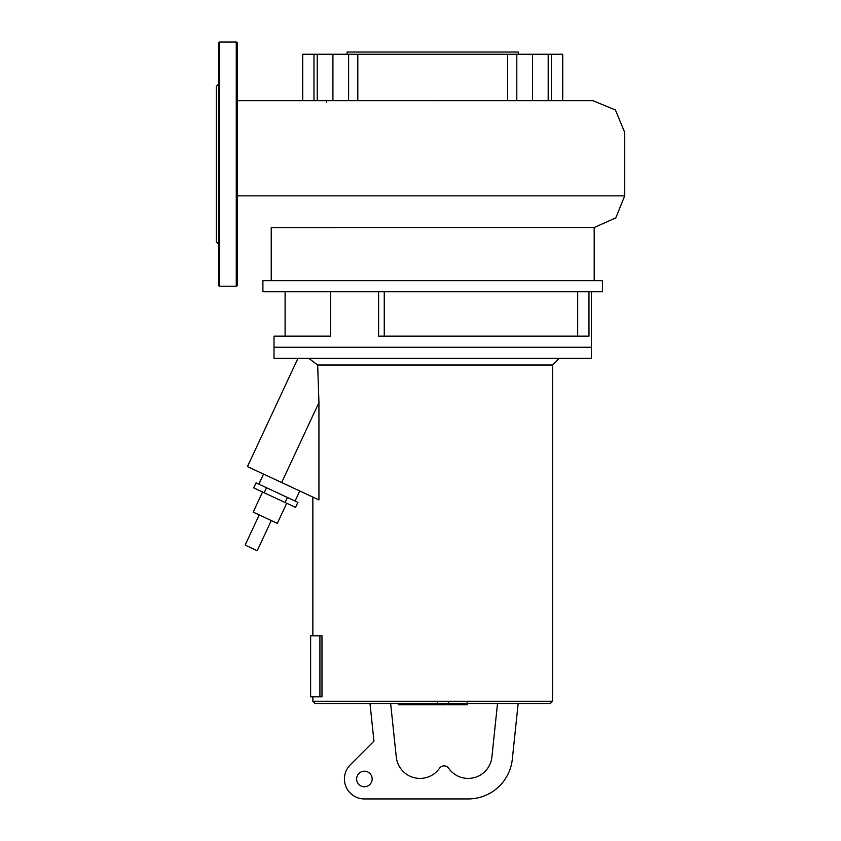 <?xml version="1.0" encoding="UTF-8"?>
<svg xmlns="http://www.w3.org/2000/svg" width="841" height="841" viewBox="0 0 841 841"><rect width="100%" height="100%" fill="white"/><g stroke="black" fill="none" stroke-linecap="round" stroke-linejoin="round"><path stroke-width="1.26" d="M466.702 704.758L449.662 704.758M465.903 704.758L465.903 703.507M447.139 703.507L447.139 704.758L437.331 704.758L437.331 702.645M441.882 704.758L441.882 703.507M429.877 703.507L429.877 704.758L436.248 704.758L436.248 703.507M429.877 704.758L398.245 704.758L398.245 703.507M403.669 704.758L403.669 703.507M404.532 704.758L404.532 703.507M411.344 704.758L411.344 703.507M415.454 704.758L415.454 703.507M417.252 704.758L417.252 703.507M422.508 704.758L422.508 703.507M274.008 336.158L330.545 336.158L274.008 336.158L274.008 347.249L591.412 347.249L591.412 291.764M432.705 358.35L591.412 358.35L591.412 347.249L274.008 347.249L274.008 358.35L432.705 358.35M552.569 701.289L550.35 703.507L315.07 703.507L312.852 701.289L552.569 701.289L552.569 365.005L559.223 358.35M308.763 358.35L317.677 365.005L552.569 365.005M262.56 491.996L253.183 512.116L277.32 523.375L286.697 503.254M259.217 514.923L245.141 545.105L251.175 547.922L257.209 550.729L271.286 520.558M364.405 786.745A7.769 7.769 0 0 1 356.637 778.976A7.769 7.769 0 0 1 364.405 771.208A7.769 7.769 0 0 1 372.174 778.976A7.769 7.769 0 0 1 364.405 786.745M518.161 703.507L512.316 759.202A44.394 44.394 0 0 1 468.164 798.95L364.405 798.95A19.974 19.974 0 0 1 350.276 764.847L373.961 741.163L369.998 703.507M390.645 703.507L396.279 757.047A23.863 23.863 0 0 0 439.538 768.264A5.551 5.551 0 0 1 448.631 768.264A23.863 23.863 0 0 0 491.89 757.047L497.515 703.507M321.966 696.842L319.916 696.842L319.916 635.807L321.966 635.807L321.966 696.842M319.916 635.807L310.623 635.807L310.623 696.842L319.916 696.842M292.657 499.911L297.882 502.34L295.538 507.375L285.088 502.498L287.433 497.473L292.657 499.911M266.523 487.717L264.179 492.752L253.719 487.875L256.074 482.85L287.433 497.473M264.179 492.752L285.088 502.498M317.677 365.005L318.939 402.597L318.939 499.922L281.661 482.534L318.939 402.597M297.945 358.35L247.464 466.587L281.661 482.534M347.081 54.255L347.081 52.037L518.329 52.037L518.329 54.255M602.513 280.663L602.513 291.764L262.907 291.764L262.907 280.663L602.513 280.663M378.608 291.764L378.608 336.158L588.973 336.158L588.973 291.764M330.545 336.158L330.545 291.764M302.697 100.699L302.697 54.255L357.814 54.255L357.814 100.699M326.424 100.699L326.424 102.455M271.233 280.663L271.233 227.554L594.188 227.533L615.833 217.84L624.705 195.848L624.705 132.415L615.423 109.992L593 100.699L237.383 100.699M432.116 100.71L432.705 100.699M507.596 100.699L507.596 54.255L562.724 54.255L562.724 100.699M357.814 54.255L507.596 54.255M384.253 291.764L384.253 336.158M577.683 336.158L577.683 291.764M594.188 227.533L594.188 280.663M236.268 286.213A1.114 1.114 0 0 0 237.383 285.099L237.383 43.164A1.114 1.114 0 0 0 236.268 42.05L236.268 286.213L219.617 286.213A1.114 1.114 0 0 1 218.513 285.099L218.513 43.164A1.114 1.114 0 0 1 219.617 42.05L236.268 42.05M218.513 244.037L216.295 241.819L216.295 86.444L218.513 84.226M448.873 704.758L448.873 703.507M452.847 704.758L452.847 703.507M459.859 704.758L459.859 703.507M437.467 704.758L437.467 703.507M433.062 704.758L433.062 703.507M429.478 704.758L429.478 703.507M317.225 54.255L317.225 100.699M332.92 54.255L332.92 100.699M348.616 54.255L348.616 100.699M624.705 195.848L237.383 195.848M532.49 54.255L532.49 100.699M516.795 54.255L516.795 100.699M548.185 54.255L548.185 100.699M219.617 286.213L219.617 42.05M467.175 702.645L467.175 704.758M448.39 702.645L448.39 704.758M299.774 490.976L295.086 501.036M263.559 474.093L258.87 484.153M312.852 701.289L312.852 696.842M312.852 635.807L312.852 497.073M313.977 54.255L313.977 100.699M431.896 100.71L432.81 100.699M593 100.699L562.724 100.573M551.433 54.255L551.433 100.699M285.099 336.158L285.099 291.764"/></g></svg>
